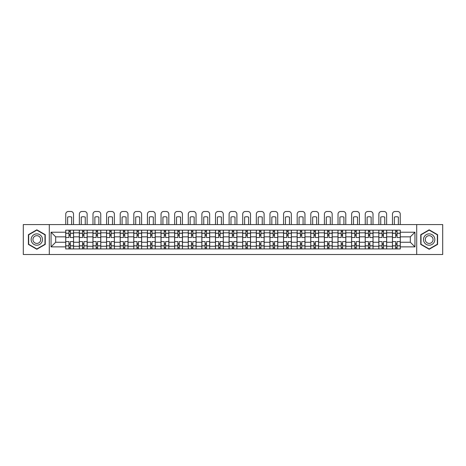 <?xml version="1.0" encoding="UTF-8"?>
<svg xmlns="http://www.w3.org/2000/svg" width="466" height="466" viewBox="0 0 466 466"><rect width="100%" height="100%" fill="white"/><g stroke="black" fill="none" stroke-linecap="round" stroke-linejoin="round"><path stroke-width="0.7" d="M416.697 254.512L442.7 254.512L442.7 224.577L23.3 224.577L23.3 254.512L416.697 254.512L416.697 224.577M79.325 248.926L79.325 232.825L73.564 232.825L73.564 248.926M73.564 232.825L73.564 230.163M79.325 232.825L79.325 230.163M87.177 230.163L87.177 248.926M92.938 248.926L92.938 230.163M100.79 230.163L100.79 248.926M106.551 248.926L106.551 230.163M114.403 230.163L114.403 248.926M120.164 248.926L120.164 230.163M128.022 230.163L128.022 248.926M133.777 248.926L133.777 230.163M141.635 230.163L141.635 248.926M147.39 248.926L147.39 230.163M155.248 230.163L155.248 248.926M161.003 248.926L161.003 230.163M168.861 230.163L168.861 248.926M174.622 248.926L174.622 230.163M182.474 230.163L182.474 248.926M188.235 248.926L188.235 230.163M196.087 230.163L196.087 248.926M201.848 248.926L201.848 230.163M209.7 230.163L209.7 248.926M215.461 248.926L215.461 230.163M223.313 230.163L223.313 248.926M229.074 248.926L229.074 230.163M236.926 230.163L236.926 248.926M242.687 248.926L242.687 230.163M250.539 230.163L250.539 248.926M256.3 248.926L256.3 230.163M264.152 230.163L264.152 248.926M269.913 248.926L269.913 230.163M277.765 230.163L277.765 248.926M283.526 248.926L283.526 230.163M291.378 230.163L291.378 248.926M297.139 248.926L297.139 230.163M304.997 230.163L304.997 248.926M310.752 248.926L310.752 230.163M318.61 230.163L318.61 248.926M324.365 248.926L324.365 230.163M332.223 230.163L332.223 248.926M337.978 248.926L337.978 230.163M345.836 230.163L345.836 248.926M351.597 248.926L351.597 230.163M359.449 230.163L359.449 248.926M365.21 248.926L365.21 230.163M373.062 230.163L373.062 248.926M378.823 248.926L378.823 230.163M386.675 230.163L386.675 248.926M392.436 248.926L392.436 230.163M392.436 242.25L386.675 242.25M378.823 242.25L373.062 242.25M365.21 242.25L359.449 242.25M351.597 242.25L345.836 242.25M337.978 242.25L332.223 242.25M324.365 242.25L318.61 242.25M310.752 242.25L304.997 242.25M297.139 242.25L291.378 242.25M283.526 242.25L277.765 242.25M269.913 242.25L264.152 242.25M256.3 242.25L250.539 242.25M242.687 242.25L236.926 242.25M229.074 242.25L223.313 242.25M215.461 242.25L209.7 242.25M201.848 242.25L196.087 242.25M188.235 242.25L182.474 242.25M174.622 242.25L168.861 242.25M161.003 242.25L155.248 242.25M147.39 242.25L141.635 242.25M133.777 242.25L128.022 242.25M120.164 242.25L114.403 242.25M106.551 242.25L100.79 242.25M92.938 242.25L87.177 242.25M79.325 242.25L73.564 242.25M392.436 236.839L386.675 236.839M378.823 236.839L373.062 236.839M365.21 236.839L359.449 236.839M351.597 236.839L345.836 236.839M337.978 236.839L332.223 236.839M324.365 236.839L318.61 236.839M310.752 236.839L304.997 236.839M297.139 236.839L291.378 236.839M283.526 236.839L277.765 236.839M269.913 236.839L264.152 236.839M256.3 236.839L250.539 236.839M242.687 236.839L236.926 236.839M229.074 236.839L223.313 236.839M215.461 236.839L209.7 236.839M201.848 236.839L196.087 236.839M188.235 236.839L182.474 236.839M174.622 236.839L168.861 236.839M161.003 236.839L155.248 236.839M147.39 236.839L141.635 236.839M133.777 236.839L128.022 236.839M120.164 236.839L114.403 236.839M106.551 236.839L100.79 236.839M92.938 236.839L87.177 236.839M79.325 236.839L73.564 236.839M55.675 242.25L65.712 242.25L65.712 236.839L55.675 236.839L55.675 242.25L51.05 246.875L51.05 232.214L65.712 232.214L65.712 236.839M400.288 236.839L400.288 242.25L410.325 242.25L410.325 236.839L400.288 236.839L400.288 230.163L65.712 230.163L65.712 232.214M400.288 232.214L414.95 232.214L414.95 246.875L400.288 246.875L400.288 242.25M65.712 242.25L65.712 248.926L400.288 248.926L400.288 246.875M65.712 246.875L51.05 246.875M49.303 254.512L49.303 224.577M45.249 234.683L36.826 229.82L28.403 234.683L28.403 244.405L36.826 249.269L45.249 244.405L45.249 234.683M437.597 234.683L429.174 229.82L420.751 234.683L420.751 244.405L429.174 249.269L437.597 244.405L437.597 234.683M70.337 247.615L68.939 247.615M68.939 231.474L70.337 231.474M83.95 247.615L82.552 247.615M82.552 231.474L83.95 231.474M97.563 247.615L96.165 247.615M96.165 231.474L97.563 231.474M111.176 247.615L109.778 247.615M109.778 231.474L111.176 231.474M124.789 247.615L123.397 247.615M123.397 231.474L124.789 231.474M138.402 247.615L137.01 247.615M137.01 231.474L138.402 231.474M152.015 247.615L150.623 247.615M150.623 231.474L152.015 231.474M165.628 247.615L164.236 247.615M164.236 231.474L165.628 231.474M179.247 247.615L177.849 247.615M177.849 231.474L179.247 231.474M192.86 247.615L191.462 247.615M191.462 231.474L192.86 231.474M206.473 247.615L205.075 247.615M205.075 231.474L206.473 231.474M220.086 247.615L218.688 247.615M218.688 231.474L220.086 231.474M233.699 247.615L232.301 247.615M232.301 231.474L233.699 231.474M247.312 247.615L245.914 247.615M245.914 231.474L247.312 231.474M260.925 247.615L259.527 247.615M259.527 231.474L260.925 231.474M274.538 247.615L273.14 247.615M273.14 231.474L274.538 231.474M288.151 247.615L286.753 247.615M286.753 231.474L288.151 231.474M301.764 247.615L300.372 247.615M300.372 231.474L301.764 231.474M315.377 247.615L313.985 247.615M313.985 231.474L315.377 231.474M328.99 247.615L327.598 247.615M327.598 231.474L328.99 231.474M342.603 247.615L341.211 247.615M341.211 231.474L342.603 231.474M356.222 247.615L354.824 247.615M354.824 231.474L356.222 231.474M369.835 247.615L368.437 247.615M368.437 231.474L369.835 231.474M383.448 247.615L382.05 247.615M382.05 231.474L383.448 231.474M397.061 247.615L395.663 247.615M395.663 231.474L397.061 231.474M51.05 232.214L55.675 236.839M410.325 242.25L414.95 246.875M410.325 236.839L414.95 232.214M73.523 248.926L73.523 237.497L70.337 237.497L70.337 230.163M68.939 230.163L68.939 237.497L65.753 237.497L65.753 230.163M73.523 237.497L73.523 230.163M65.753 248.926L65.753 241.598L68.939 241.598L68.939 248.926M70.337 248.926L70.337 241.598L73.523 241.598M68.939 235.575L70.337 235.575M65.753 241.598L65.753 237.497M70.337 243.514L68.939 243.514M70.337 247.79L68.939 247.79M68.939 244.65L70.337 244.65M70.337 234.439L68.939 234.439M68.939 231.299L70.337 231.299M73.523 224.577L73.523 214.11A2.615 2.615 0 0 0 70.902 211.488L68.374 211.488A2.615 2.615 0 0 0 65.753 214.11L65.753 224.577M67.628 224.577L67.628 217.109A5.411 5.411 0 0 1 71.648 217.109L71.648 224.577M31.915 242.378A5.674 5.674 0 0 0 39.662 244.458A5.674 5.674 0 0 0 41.736 236.711A5.674 5.674 0 0 0 33.989 234.631A5.674 5.674 0 0 0 31.915 242.378M33.465 241.487A3.885 3.885 0 0 0 38.765 242.908A3.885 3.885 0 0 0 40.187 237.602A3.885 3.885 0 0 0 34.886 236.18A3.885 3.885 0 0 0 33.465 241.487M36.826 230.122L44.986 234.835L44.986 244.254L36.826 248.966L28.665 244.254L28.665 234.835L36.826 230.122M424.264 242.378A5.674 5.674 0 0 0 432.011 244.458A5.674 5.674 0 0 0 434.085 236.711A5.674 5.674 0 0 0 426.338 234.631A5.674 5.674 0 0 0 424.264 242.378M425.813 241.487A3.885 3.885 0 0 0 431.114 242.908A3.885 3.885 0 0 0 432.535 237.602A3.885 3.885 0 0 0 427.235 236.18A3.885 3.885 0 0 0 425.813 241.487M429.174 230.122L437.335 234.835L437.335 244.254L429.174 248.966L421.014 244.254L421.014 234.835L429.174 230.122M87.136 248.926L87.136 237.497L83.95 237.497L83.95 230.163M82.552 230.163L82.552 237.497L79.366 237.497L79.366 230.163M87.136 237.497L87.136 230.163M79.366 248.926L79.366 241.598L82.552 241.598L82.552 248.926M83.95 248.926L83.95 241.598L87.136 241.598M82.552 235.575L83.95 235.575M79.366 241.598L79.366 237.497M83.95 243.514L82.552 243.514M83.95 247.79L82.552 247.79M82.552 244.65L83.95 244.65M83.95 234.439L82.552 234.439M82.552 231.299L83.95 231.299M87.136 224.577L87.136 214.11A2.615 2.615 0 0 0 84.515 211.488L81.987 211.488A2.615 2.615 0 0 0 79.366 214.11L79.366 224.577M81.247 224.577L81.247 217.109A5.411 5.411 0 0 1 85.261 217.109L85.261 224.577M100.749 248.926L100.749 237.497L97.563 237.497L97.563 230.163M96.165 230.163L96.165 237.497L92.984 237.497L92.984 230.163M100.749 237.497L100.749 230.163M92.984 248.926L92.984 241.598L96.165 241.598L96.165 248.926M97.563 248.926L97.563 241.598L100.749 241.598M96.165 235.575L97.563 235.575M92.984 241.598L92.984 237.497M97.563 243.514L96.165 243.514M97.563 247.79L96.165 247.79M96.165 244.65L97.563 244.65M97.563 234.439L96.165 234.439M96.165 231.299L97.563 231.299M100.749 224.577L100.749 214.11A2.615 2.615 0 0 0 98.128 211.488L95.6 211.488A2.615 2.615 0 0 0 92.984 214.11L92.984 224.577M94.86 224.577L94.86 217.109A5.411 5.411 0 0 1 98.874 217.109L98.874 224.577M114.362 248.926L114.362 237.497L111.176 237.497L111.176 230.163M109.778 230.163L109.778 237.497L106.597 237.497L106.597 230.163M114.362 237.497L114.362 230.163M106.597 248.926L106.597 241.598L109.778 241.598L109.778 248.926M111.176 248.926L111.176 241.598L114.362 241.598M109.778 235.575L111.176 235.575M106.597 241.598L106.597 237.497M111.176 243.514L109.778 243.514M111.176 247.79L109.778 247.79M109.778 244.65L111.176 244.65M111.176 234.439L109.778 234.439M109.778 231.299L111.176 231.299M114.362 224.577L114.362 214.11A2.615 2.615 0 0 0 111.747 211.488L109.213 211.488A2.615 2.615 0 0 0 106.597 214.11L106.597 224.577M108.473 224.577L108.473 217.109A5.411 5.411 0 0 1 112.487 217.109L112.487 224.577M127.975 248.926L127.975 237.497L124.789 237.497L124.789 230.163M123.397 230.163L123.397 237.497L120.211 237.497L120.211 230.163M127.975 237.497L127.975 230.163M120.211 248.926L120.211 241.598L123.397 241.598L123.397 248.926M124.789 248.926L124.789 241.598L127.975 241.598M123.397 235.575L124.789 235.575M120.211 241.598L120.211 237.497M124.789 243.514L123.397 243.514M124.789 247.79L123.397 247.79M123.397 244.65L124.789 244.65M124.789 234.439L123.397 234.439M123.397 231.299L124.789 231.299M127.975 224.577L127.975 214.11A2.615 2.615 0 0 0 125.36 211.488L122.826 211.488A2.615 2.615 0 0 0 120.211 214.11L120.211 224.577M122.086 224.577L122.086 217.109A5.411 5.411 0 0 1 126.1 217.109L126.1 224.577M141.588 248.926L141.588 237.497L138.402 237.497L138.402 230.163M137.01 230.163L137.01 237.497L133.824 237.497L133.824 230.163M141.588 237.497L141.588 230.163M133.824 248.926L133.824 241.598L137.01 241.598L137.01 248.926M138.402 248.926L138.402 241.598L141.588 241.598M137.01 235.575L138.402 235.575M133.824 241.598L133.824 237.497M138.402 243.514L137.01 243.514M138.402 247.79L137.01 247.79M137.01 244.65L138.402 244.65M138.402 234.439L137.01 234.439M137.01 231.299L138.402 231.299M141.588 224.577L141.588 214.11A2.615 2.615 0 0 0 138.973 211.488L136.439 211.488A2.615 2.615 0 0 0 133.824 214.11L133.824 224.577M135.699 224.577L135.699 217.109A5.411 5.411 0 0 1 139.713 217.109L139.713 224.577M155.201 248.926L155.201 237.497L152.015 237.497L152.015 230.163M150.623 230.163L150.623 237.497L147.437 237.497L147.437 230.163M155.201 237.497L155.201 230.163M147.437 248.926L147.437 241.598L150.623 241.598L150.623 248.926M152.015 248.926L152.015 241.598L155.201 241.598M150.623 235.575L152.015 235.575M147.437 241.598L147.437 237.497M152.015 243.514L150.623 243.514M152.015 247.79L150.623 247.79M150.623 244.65L152.015 244.65M152.015 234.439L150.623 234.439M150.623 231.299L152.015 231.299M155.201 224.577L155.201 214.11A2.615 2.615 0 0 0 152.586 211.488L150.052 211.488A2.615 2.615 0 0 0 147.437 214.11L147.437 224.577M149.312 224.577L149.312 217.109A5.411 5.411 0 0 1 153.326 217.109L153.326 224.577M168.814 248.926L168.814 237.497L165.628 237.497L165.628 230.163M164.236 230.163L164.236 237.497L161.05 237.497L161.05 230.163M168.814 237.497L168.814 230.163M161.05 248.926L161.05 241.598L164.236 241.598L164.236 248.926M165.628 248.926L165.628 241.598L168.814 241.598M164.236 235.575L165.628 235.575M161.05 241.598L161.05 237.497M165.628 243.514L164.236 243.514M165.628 247.79L164.236 247.79M164.236 244.65L165.628 244.65M165.628 234.439L164.236 234.439M164.236 231.299L165.628 231.299M168.814 224.577L168.814 214.11A2.615 2.615 0 0 0 166.199 211.488L163.665 211.488A2.615 2.615 0 0 0 161.05 214.11L161.05 224.577M162.925 224.577L162.925 217.109A5.411 5.411 0 0 1 166.939 217.109L166.939 224.577M182.427 248.926L182.427 237.497L179.247 237.497L179.247 230.163M177.849 230.163L177.849 237.497L174.663 237.497L174.663 230.163M182.427 237.497L182.427 230.163M174.663 248.926L174.663 241.598L177.849 241.598L177.849 248.926M179.247 248.926L179.247 241.598L182.427 241.598M177.849 235.575L179.247 235.575M174.663 241.598L174.663 237.497M179.247 243.514L177.849 243.514M179.247 247.79L177.849 247.79M177.849 244.65L179.247 244.65M179.247 234.439L177.849 234.439M177.849 231.299L179.247 231.299M182.427 224.577L182.427 214.11A2.615 2.615 0 0 0 179.812 211.488L177.278 211.488A2.615 2.615 0 0 0 174.663 214.11L174.663 224.577M176.538 224.577L176.538 217.109A5.411 5.411 0 0 1 180.552 217.109L180.552 224.577M196.04 248.926L196.04 237.497L192.86 237.497L192.86 230.163M191.462 230.163L191.462 237.497L188.276 237.497L188.276 230.163M196.04 237.497L196.04 230.163M188.276 248.926L188.276 241.598L191.462 241.598L191.462 248.926M192.86 248.926L192.86 241.598L196.04 241.598M191.462 235.575L192.86 235.575M188.276 241.598L188.276 237.497M192.86 243.514L191.462 243.514M192.86 247.79L191.462 247.79M191.462 244.65L192.86 244.65M192.86 234.439L191.462 234.439M191.462 231.299L192.86 231.299M196.04 224.577L196.04 214.11A2.615 2.615 0 0 0 193.425 211.488L190.897 211.488A2.615 2.615 0 0 0 188.276 214.11L188.276 224.577M190.151 224.577L190.151 217.109A5.411 5.411 0 0 1 194.165 217.109L194.165 224.577M209.659 248.926L209.659 237.497L206.473 237.497L206.473 230.163M205.075 230.163L205.075 237.497L201.889 237.497L201.889 230.163M209.659 237.497L209.659 230.163M201.889 248.926L201.889 241.598L205.075 241.598L205.075 248.926M206.473 248.926L206.473 241.598L209.659 241.598M205.075 235.575L206.473 235.575M201.889 241.598L201.889 237.497M206.473 243.514L205.075 243.514M206.473 247.79L205.075 247.79M205.075 244.65L206.473 244.65M206.473 234.439L205.075 234.439M205.075 231.299L206.473 231.299M209.659 224.577L209.659 214.11A2.615 2.615 0 0 0 207.038 211.488L204.51 211.488A2.615 2.615 0 0 0 201.889 214.11L201.889 224.577M203.764 224.577L203.764 217.109A5.411 5.411 0 0 1 207.778 217.109L207.778 224.577M223.272 248.926L223.272 237.497L220.086 237.497L220.086 230.163M218.688 230.163L218.688 237.497L215.502 237.497L215.502 230.163M223.272 237.497L223.272 230.163M215.502 248.926L215.502 241.598L218.688 241.598L218.688 248.926M220.086 248.926L220.086 241.598L223.272 241.598M218.688 235.575L220.086 235.575M215.502 241.598L215.502 237.497M220.086 243.514L218.688 243.514M220.086 247.79L218.688 247.79M218.688 244.65L220.086 244.65M220.086 234.439L218.688 234.439M218.688 231.299L220.086 231.299M223.272 224.577L223.272 214.11A2.615 2.615 0 0 0 220.651 211.488L218.123 211.488A2.615 2.615 0 0 0 215.502 214.11L215.502 224.577M217.377 224.577L217.377 217.109A5.411 5.411 0 0 1 221.391 217.109L221.391 224.577M236.885 248.926L236.885 237.497L233.699 237.497L233.699 230.163M232.301 230.163L232.301 237.497L229.115 237.497L229.115 230.163M236.885 237.497L236.885 230.163M229.115 248.926L229.115 241.598L232.301 241.598L232.301 248.926M233.699 248.926L233.699 241.598L236.885 241.598M232.301 235.575L233.699 235.575M229.115 241.598L229.115 237.497M233.699 243.514L232.301 243.514M233.699 247.79L232.301 247.79M232.301 244.65L233.699 244.65M233.699 234.439L232.301 234.439M232.301 231.299L233.699 231.299M236.885 224.577L236.885 214.11A2.615 2.615 0 0 0 234.264 211.488L231.736 211.488A2.615 2.615 0 0 0 229.115 214.11L229.115 224.577M230.99 224.577L230.99 217.109A5.411 5.411 0 0 1 235.01 217.109L235.01 224.577M250.498 248.926L250.498 237.497L247.312 237.497L247.312 230.163M245.914 230.163L245.914 237.497L242.728 237.497L242.728 230.163M250.498 237.497L250.498 230.163M242.728 248.926L242.728 241.598L245.914 241.598L245.914 248.926M247.312 248.926L247.312 241.598L250.498 241.598M245.914 235.575L247.312 235.575M242.728 241.598L242.728 237.497M247.312 243.514L245.914 243.514M247.312 247.79L245.914 247.79M245.914 244.65L247.312 244.65M247.312 234.439L245.914 234.439M245.914 231.299L247.312 231.299M250.498 224.577L250.498 214.11A2.615 2.615 0 0 0 247.877 211.488L245.349 211.488A2.615 2.615 0 0 0 242.728 214.11L242.728 224.577M244.609 224.577L244.609 217.109A5.411 5.411 0 0 1 248.623 217.109L248.623 224.577M264.111 248.926L264.111 237.497L260.925 237.497L260.925 230.163M259.527 230.163L259.527 237.497L256.341 237.497L256.341 230.163M264.111 237.497L264.111 230.163M256.341 248.926L256.341 241.598L259.527 241.598L259.527 248.926M260.925 248.926L260.925 241.598L264.111 241.598M259.527 235.575L260.925 235.575M256.341 241.598L256.341 237.497M260.925 243.514L259.527 243.514M260.925 247.79L259.527 247.79M259.527 244.65L260.925 244.65M260.925 234.439L259.527 234.439M259.527 231.299L260.925 231.299M264.111 224.577L264.111 214.11A2.615 2.615 0 0 0 261.49 211.488L258.962 211.488A2.615 2.615 0 0 0 256.341 214.11L256.341 224.577M258.222 224.577L258.222 217.109A5.411 5.411 0 0 1 262.236 217.109L262.236 224.577M277.724 248.926L277.724 237.497L274.538 237.497L274.538 230.163M273.14 230.163L273.14 237.497L269.96 237.497L269.96 230.163M277.724 237.497L277.724 230.163M269.96 248.926L269.96 241.598L273.14 241.598L273.14 248.926M274.538 248.926L274.538 241.598L277.724 241.598M273.14 235.575L274.538 235.575M269.96 241.598L269.96 237.497M274.538 243.514L273.14 243.514M274.538 247.79L273.14 247.79M273.14 244.65L274.538 244.65M274.538 234.439L273.14 234.439M273.14 231.299L274.538 231.299M277.724 224.577L277.724 214.11A2.615 2.615 0 0 0 275.103 211.488L272.575 211.488A2.615 2.615 0 0 0 269.96 214.11L269.96 224.577M271.835 224.577L271.835 217.109A5.411 5.411 0 0 1 275.849 217.109L275.849 224.577M291.337 248.926L291.337 237.497L288.151 237.497L288.151 230.163M286.753 230.163L286.753 237.497L283.573 237.497L283.573 230.163M291.337 237.497L291.337 230.163M283.573 248.926L283.573 241.598L286.753 241.598L286.753 248.926M288.151 248.926L288.151 241.598L291.337 241.598M286.753 235.575L288.151 235.575M283.573 241.598L283.573 237.497M288.151 243.514L286.753 243.514M288.151 247.79L286.753 247.79M286.753 244.65L288.151 244.65M288.151 234.439L286.753 234.439M286.753 231.299L288.151 231.299M291.337 224.577L291.337 214.11A2.615 2.615 0 0 0 288.722 211.488L286.188 211.488A2.615 2.615 0 0 0 283.573 214.11L283.573 224.577M285.448 224.577L285.448 217.109A5.411 5.411 0 0 1 289.462 217.109L289.462 224.577M304.95 248.926L304.95 237.497L301.764 237.497L301.764 230.163M300.372 230.163L300.372 237.497L297.186 237.497L297.186 230.163M304.95 237.497L304.95 230.163M297.186 248.926L297.186 241.598L300.372 241.598L300.372 248.926M301.764 248.926L301.764 241.598L304.95 241.598M300.372 235.575L301.764 235.575M297.186 241.598L297.186 237.497M301.764 243.514L300.372 243.514M301.764 247.79L300.372 247.79M300.372 244.65L301.764 244.65M301.764 234.439L300.372 234.439M300.372 231.299L301.764 231.299M304.95 224.577L304.95 214.11A2.615 2.615 0 0 0 302.335 211.488L299.801 211.488A2.615 2.615 0 0 0 297.186 214.11L297.186 224.577M299.061 224.577L299.061 217.109A5.411 5.411 0 0 1 303.075 217.109L303.075 224.577M318.563 248.926L318.563 237.497L315.377 237.497L315.377 230.163M313.985 230.163L313.985 237.497L310.799 237.497L310.799 230.163M318.563 237.497L318.563 230.163M310.799 248.926L310.799 241.598L313.985 241.598L313.985 248.926M315.377 248.926L315.377 241.598L318.563 241.598M313.985 235.575L315.377 235.575M310.799 241.598L310.799 237.497M315.377 243.514L313.985 243.514M315.377 247.79L313.985 247.79M313.985 244.65L315.377 244.65M315.377 234.439L313.985 234.439M313.985 231.299L315.377 231.299M318.563 224.577L318.563 214.11A2.615 2.615 0 0 0 315.948 211.488L313.414 211.488A2.615 2.615 0 0 0 310.799 214.11L310.799 224.577M312.674 224.577L312.674 217.109A5.411 5.411 0 0 1 316.688 217.109L316.688 224.577M332.176 248.926L332.176 237.497L328.99 237.497L328.99 230.163M327.598 230.163L327.598 237.497L324.412 237.497L324.412 230.163M332.176 237.497L332.176 230.163M324.412 248.926L324.412 241.598L327.598 241.598L327.598 248.926M328.99 248.926L328.99 241.598L332.176 241.598M327.598 235.575L328.99 235.575M324.412 241.598L324.412 237.497M328.99 243.514L327.598 243.514M328.99 247.79L327.598 247.79M327.598 244.65L328.99 244.65M328.99 234.439L327.598 234.439M327.598 231.299L328.99 231.299M332.176 224.577L332.176 214.11A2.615 2.615 0 0 0 329.561 211.488L327.027 211.488A2.615 2.615 0 0 0 324.412 214.11L324.412 224.577M326.287 224.577L326.287 217.109A5.411 5.411 0 0 1 330.301 217.109L330.301 224.577M345.789 248.926L345.789 237.497L342.603 237.497L342.603 230.163M341.211 230.163L341.211 237.497L338.025 237.497L338.025 230.163M345.789 237.497L345.789 230.163M338.025 248.926L338.025 241.598L341.211 241.598L341.211 248.926M342.603 248.926L342.603 241.598L345.789 241.598M341.211 235.575L342.603 235.575M338.025 241.598L338.025 237.497M342.603 243.514L341.211 243.514M342.603 247.79L341.211 247.79M341.211 244.65L342.603 244.65M342.603 234.439L341.211 234.439M341.211 231.299L342.603 231.299M345.789 224.577L345.789 214.11A2.615 2.615 0 0 0 343.174 211.488L340.64 211.488A2.615 2.615 0 0 0 338.025 214.11L338.025 224.577M339.9 224.577L339.9 217.109A5.411 5.411 0 0 1 343.914 217.109L343.914 224.577M359.403 248.926L359.403 237.497L356.222 237.497L356.222 230.163M354.824 230.163L354.824 237.497L351.638 237.497L351.638 230.163M359.403 237.497L359.403 230.163M351.638 248.926L351.638 241.598L354.824 241.598L354.824 248.926M356.222 248.926L356.222 241.598L359.403 241.598M354.824 235.575L356.222 235.575M351.638 241.598L351.638 237.497M356.222 243.514L354.824 243.514M356.222 247.79L354.824 247.79M354.824 244.65L356.222 244.65M356.222 234.439L354.824 234.439M354.824 231.299L356.222 231.299M359.403 224.577L359.403 214.11A2.615 2.615 0 0 0 356.787 211.488L354.253 211.488A2.615 2.615 0 0 0 351.638 214.11L351.638 224.577M353.513 224.577L353.513 217.109A5.411 5.411 0 0 1 357.527 217.109L357.527 224.577M373.016 248.926L373.016 237.497L369.835 237.497L369.835 230.163M368.437 230.163L368.437 237.497L365.251 237.497L365.251 230.163M373.016 237.497L373.016 230.163M365.251 248.926L365.251 241.598L368.437 241.598L368.437 248.926M369.835 248.926L369.835 241.598L373.016 241.598M368.437 235.575L369.835 235.575M365.251 241.598L365.251 237.497M369.835 243.514L368.437 243.514M369.835 247.79L368.437 247.79M368.437 244.65L369.835 244.65M369.835 234.439L368.437 234.439M368.437 231.299L369.835 231.299M373.016 224.577L373.016 214.11A2.615 2.615 0 0 0 370.4 211.488L367.872 211.488A2.615 2.615 0 0 0 365.251 214.11L365.251 224.577M367.126 224.577L367.126 217.109A5.411 5.411 0 0 1 371.14 217.109L371.14 224.577M386.634 248.926L386.634 237.497L383.448 237.497L383.448 230.163M382.05 230.163L382.05 237.497L378.864 237.497L378.864 230.163M386.634 237.497L386.634 230.163M378.864 248.926L378.864 241.598L382.05 241.598L382.05 248.926M383.448 248.926L383.448 241.598L386.634 241.598M382.05 235.575L383.448 235.575M378.864 241.598L378.864 237.497M383.448 243.514L382.05 243.514M383.448 247.79L382.05 247.79M382.05 244.65L383.448 244.65M383.448 234.439L382.05 234.439M382.05 231.299L383.448 231.299M386.634 224.577L386.634 214.11A2.615 2.615 0 0 0 384.013 211.488L381.485 211.488A2.615 2.615 0 0 0 378.864 214.11L378.864 224.577M380.739 224.577L380.739 217.109A5.411 5.411 0 0 1 384.753 217.109L384.753 224.577M400.247 248.926L400.247 237.497L397.061 237.497L397.061 230.163M395.663 230.163L395.663 237.497L392.477 237.497L392.477 230.163M400.247 237.497L400.247 230.163M392.477 248.926L392.477 241.598L395.663 241.598L395.663 248.926M397.061 248.926L397.061 241.598L400.247 241.598M395.663 235.575L397.061 235.575M392.477 241.598L392.477 237.497M397.061 243.514L395.663 243.514M397.061 247.79L395.663 247.79M395.663 244.65L397.061 244.65M397.061 234.439L395.663 234.439M395.663 231.299L397.061 231.299M400.247 224.577L400.247 214.11A2.615 2.615 0 0 0 397.626 211.488L395.098 211.488A2.615 2.615 0 0 0 392.477 214.11L392.477 224.577M394.353 224.577L394.353 217.109A5.411 5.411 0 0 1 398.372 217.109L398.372 224.577M378.823 232.825L373.062 232.825M365.21 232.825L359.449 232.825M351.597 232.825L345.836 232.825M337.978 232.825L332.223 232.825M324.365 232.825L318.61 232.825M310.752 232.825L304.997 232.825M297.139 232.825L291.378 232.825M283.526 232.825L277.765 232.825M269.913 232.825L264.152 232.825M256.3 232.825L250.539 232.825M242.687 232.825L236.926 232.825M229.074 232.825L223.313 232.825M215.461 232.825L209.7 232.825M201.848 232.825L196.087 232.825M188.235 232.825L182.474 232.825M174.622 232.825L168.861 232.825M161.003 232.825L155.248 232.825M147.39 232.825L141.635 232.825M133.777 232.825L128.022 232.825M120.164 232.825L114.403 232.825M106.551 232.825L100.79 232.825M92.938 232.825L87.177 232.825M392.436 232.825L386.675 232.825M378.823 246.264L373.062 246.264M365.21 246.264L359.449 246.264M351.597 246.264L345.836 246.264M337.978 246.264L332.223 246.264M324.365 246.264L318.61 246.264M310.752 246.264L304.997 246.264M297.139 246.264L291.378 246.264M283.526 246.264L277.765 246.264M269.913 246.264L264.152 246.264M256.3 246.264L250.539 246.264M242.687 246.264L236.926 246.264M229.074 246.264L223.313 246.264M215.461 246.264L209.7 246.264M201.848 246.264L196.087 246.264M188.235 246.264L182.474 246.264M174.622 246.264L168.861 246.264M161.003 246.264L155.248 246.264M147.39 246.264L141.635 246.264M133.777 246.264L128.022 246.264M120.164 246.264L114.403 246.264M106.551 246.264L100.79 246.264M92.938 246.264L87.177 246.264M79.325 246.264L73.564 246.264M392.436 246.264L386.675 246.264M73.523 233.175L70.337 233.175M68.939 233.175L65.753 233.175M68.939 233.291L65.753 233.291M68.939 245.798L65.753 245.798M68.939 245.914L65.753 245.914M73.523 245.914L70.337 245.914M73.523 233.291L70.337 233.291M73.523 245.798L70.337 245.798M87.136 233.175L83.95 233.175M82.552 233.175L79.366 233.175M82.552 233.291L79.366 233.291M82.552 245.798L79.366 245.798M82.552 245.914L79.366 245.914M87.136 245.914L83.95 245.914M87.136 233.291L83.95 233.291M87.136 245.798L83.95 245.798M100.749 233.175L97.563 233.175M96.165 233.175L92.984 233.175M96.165 233.291L92.984 233.291M96.165 245.798L92.984 245.798M96.165 245.914L92.984 245.914M100.749 245.914L97.563 245.914M100.749 233.291L97.563 233.291M100.749 245.798L97.563 245.798M114.362 233.175L111.176 233.175M109.778 233.175L106.597 233.175M109.778 233.291L106.597 233.291M109.778 245.798L106.597 245.798M109.778 245.914L106.597 245.914M114.362 245.914L111.176 245.914M114.362 233.291L111.176 233.291M114.362 245.798L111.176 245.798M127.975 233.175L124.789 233.175M123.397 233.175L120.211 233.175M123.397 233.291L120.211 233.291M123.397 245.798L120.211 245.798M123.397 245.914L120.211 245.914M127.975 245.914L124.789 245.914M127.975 233.291L124.789 233.291M127.975 245.798L124.789 245.798M141.588 233.175L138.402 233.175M137.01 233.175L133.824 233.175M137.01 233.291L133.824 233.291M137.01 245.798L133.824 245.798M137.01 245.914L133.824 245.914M141.588 245.914L138.402 245.914M141.588 233.291L138.402 233.291M141.588 245.798L138.402 245.798M155.201 233.175L152.015 233.175M150.623 233.175L147.437 233.175M150.623 233.291L147.437 233.291M150.623 245.798L147.437 245.798M150.623 245.914L147.437 245.914M155.201 245.914L152.015 245.914M155.201 233.291L152.015 233.291M155.201 245.798L152.015 245.798M168.814 233.175L165.628 233.175M164.236 233.175L161.05 233.175M164.236 233.291L161.05 233.291M164.236 245.798L161.05 245.798M164.236 245.914L161.05 245.914M168.814 245.914L165.628 245.914M168.814 233.291L165.628 233.291M168.814 245.798L165.628 245.798M182.427 233.175L179.247 233.175M177.849 233.175L174.663 233.175M177.849 233.291L174.663 233.291M177.849 245.798L174.663 245.798M177.849 245.914L174.663 245.914M182.427 245.914L179.247 245.914M182.427 233.291L179.247 233.291M182.427 245.798L179.247 245.798M196.04 233.175L192.86 233.175M191.462 233.175L188.276 233.175M191.462 233.291L188.276 233.291M191.462 245.798L188.276 245.798M191.462 245.914L188.276 245.914M196.04 245.914L192.86 245.914M196.04 233.291L192.86 233.291M196.04 245.798L192.86 245.798M209.659 233.175L206.473 233.175M205.075 233.175L201.889 233.175M205.075 233.291L201.889 233.291M205.075 245.798L201.889 245.798M205.075 245.914L201.889 245.914M209.659 245.914L206.473 245.914M209.659 233.291L206.473 233.291M209.659 245.798L206.473 245.798M223.272 233.175L220.086 233.175M218.688 233.175L215.502 233.175M218.688 233.291L215.502 233.291M218.688 245.798L215.502 245.798M218.688 245.914L215.502 245.914M223.272 245.914L220.086 245.914M223.272 233.291L220.086 233.291M223.272 245.798L220.086 245.798M236.885 233.175L233.699 233.175M232.301 233.175L229.115 233.175M232.301 233.291L229.115 233.291M232.301 245.798L229.115 245.798M232.301 245.914L229.115 245.914M236.885 245.914L233.699 245.914M236.885 233.291L233.699 233.291M236.885 245.798L233.699 245.798M250.498 233.175L247.312 233.175M245.914 233.175L242.728 233.175M245.914 233.291L242.728 233.291M245.914 245.798L242.728 245.798M245.914 245.914L242.728 245.914M250.498 245.914L247.312 245.914M250.498 233.291L247.312 233.291M250.498 245.798L247.312 245.798M264.111 233.175L260.925 233.175M259.527 233.175L256.341 233.175M259.527 233.291L256.341 233.291M259.527 245.798L256.341 245.798M259.527 245.914L256.341 245.914M264.111 245.914L260.925 245.914M264.111 233.291L260.925 233.291M264.111 245.798L260.925 245.798M277.724 233.175L274.538 233.175M273.14 233.175L269.96 233.175M273.14 233.291L269.96 233.291M273.14 245.798L269.96 245.798M273.14 245.914L269.96 245.914M277.724 245.914L274.538 245.914M277.724 233.291L274.538 233.291M277.724 245.798L274.538 245.798M291.337 233.175L288.151 233.175M286.753 233.175L283.573 233.175M286.753 233.291L283.573 233.291M286.753 245.798L283.573 245.798M286.753 245.914L283.573 245.914M291.337 245.914L288.151 245.914M291.337 233.291L288.151 233.291M291.337 245.798L288.151 245.798M304.95 233.175L301.764 233.175M300.372 233.175L297.186 233.175M300.372 233.291L297.186 233.291M300.372 245.798L297.186 245.798M300.372 245.914L297.186 245.914M304.95 245.914L301.764 245.914M304.95 233.291L301.764 233.291M304.95 245.798L301.764 245.798M318.563 233.175L315.377 233.175M313.985 233.175L310.799 233.175M313.985 233.291L310.799 233.291M313.985 245.798L310.799 245.798M313.985 245.914L310.799 245.914M318.563 245.914L315.377 245.914M318.563 233.291L315.377 233.291M318.563 245.798L315.377 245.798M332.176 233.175L328.99 233.175M327.598 233.175L324.412 233.175M327.598 233.291L324.412 233.291M327.598 245.798L324.412 245.798M327.598 245.914L324.412 245.914M332.176 245.914L328.99 245.914M332.176 233.291L328.99 233.291M332.176 245.798L328.99 245.798M345.789 233.175L342.603 233.175M341.211 233.175L338.025 233.175M341.211 233.291L338.025 233.291M341.211 245.798L338.025 245.798M341.211 245.914L338.025 245.914M345.789 245.914L342.603 245.914M345.789 233.291L342.603 233.291M345.789 245.798L342.603 245.798M359.403 233.175L356.222 233.175M354.824 233.175L351.638 233.175M354.824 233.291L351.638 233.291M354.824 245.798L351.638 245.798M354.824 245.914L351.638 245.914M359.403 245.914L356.222 245.914M359.403 233.291L356.222 233.291M359.403 245.798L356.222 245.798M373.016 233.175L369.835 233.175M368.437 233.175L365.251 233.175M368.437 233.291L365.251 233.291M368.437 245.798L365.251 245.798M368.437 245.914L365.251 245.914M373.016 245.914L369.835 245.914M373.016 233.291L369.835 233.291M373.016 245.798L369.835 245.798M386.634 233.175L383.448 233.175M382.05 233.175L378.864 233.175M382.05 233.291L378.864 233.291M382.05 245.798L378.864 245.798M382.05 245.914L378.864 245.914M386.634 245.914L383.448 245.914M386.634 233.291L383.448 233.291M386.634 245.798L383.448 245.798M400.247 233.175L397.061 233.175M395.663 233.175L392.477 233.175M395.663 233.291L392.477 233.291M395.663 245.798L392.477 245.798M395.663 245.914L392.477 245.914M400.247 245.914L397.061 245.914M400.247 233.291L397.061 233.291M400.247 245.798L397.061 245.798"/></g></svg>
